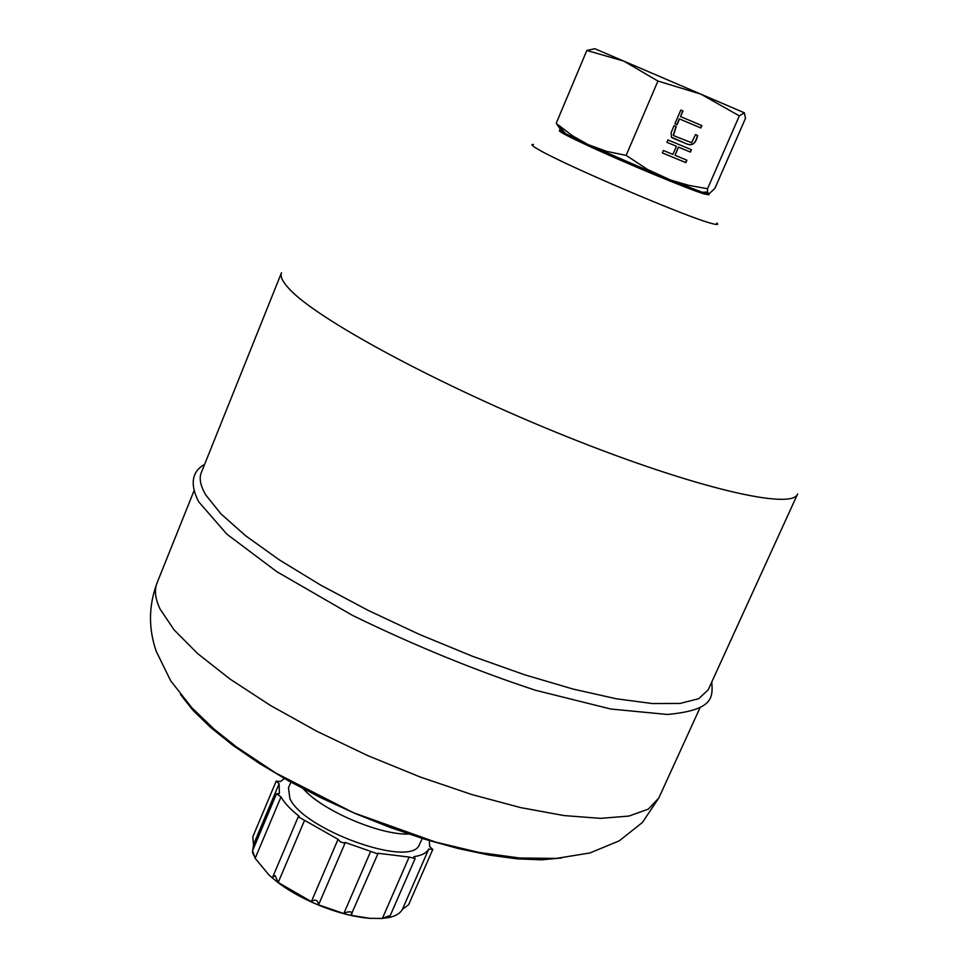 <?xml version="1.0" encoding="UTF-8"?>
<svg xmlns="http://www.w3.org/2000/svg" width="967" height="967" viewBox="0 0 967 967"><rect width="100%" height="100%" fill="white"/><g stroke="black" fill="none" stroke-linecap="round" stroke-linejoin="round"><path stroke-width="1.45" d="M533.53 144.494C530.412 144.107 531.838 145.654 537.833 149.136C562.335 164.052 688.794 218.046 712.159 223.595C717.381 224.985 718.892 224.791 716.692 222.99M409.355 834.038C380.43 835.573 321.806 810.443 302.973 788.443M290.982 781.88L288.492 787.791L289.822 798.367C302.744 829.348 409.065 867.786 419.049 845.448L422.374 838.196M708.775 194.802L704.254 193.956C689.556 189.689 625.576 163.169 587.996 145.679C569.019 136.855 559.482 131.887 559.397 130.775L559.784 129.856L565.647 133.688L556.243 123.232L586.824 50.465L594.79 48.713L623.836 61.126L586.824 50.465M560.618 130.75L563.882 131.609M697.606 135.489C695.938 143.551 692.227 146.319 686.449 143.793L671.376 137.181L671.195 132.419L674.12 125.625L676.259 126.52L673.407 135.368L675.196 136.299L691.61 142.705L695.491 134.594L697.606 135.489M697.388 135.392C695.829 143.128 692.312 145.981 686.836 143.938L672.258 137.858M676.042 126.435L673.201 135.271L673.878 135.731M744.433 112.849L700.894 94.15L657.935 81.047L623.836 61.126L700.894 94.15L739.32 115.859L707.542 188.746L688.794 185.374L670.639 180.08L647.648 169.527L626.145 155.385L657.935 81.047M708.859 194.004L702.356 192.288L707.542 191.998L708.92 194.004L714.903 188.36L745.484 118.337L744.348 112.813L739.32 115.859M674.906 123.8L680.816 110.069L682.956 110.975L680.55 116.584L701.897 125.601L700.87 127.97L679.523 118.965L677.045 124.695L674.906 123.8L677.045 124.695M666.928 142.318L667.955 139.949L691.441 149.728L690.414 152.085L678.544 147.153L675.039 155.3L686.896 160.208L685.857 162.625L662.371 152.907L663.41 150.489L672.899 154.418L676.417 146.271L666.928 142.318L676.417 146.271M556.243 123.232L560.667 129.783L562.709 130.255M387.743 917.792C395.225 916.378 400.108 913.573 402.393 909.367L428.756 849.05L432.793 849.425L429.662 846.621L429.324 840.287M284.673 778.29L280.503 781.529L276.187 781.143L279.112 783.753L279.403 793.569L276.526 793.738L252.568 850.73L255.155 858.309L269.019 875.05L272.984 878.435L272.803 876.864L275.124 875.606L278.206 882.484L311.374 901.631C315.375 898.947 317.768 900.023 318.566 904.834L343.829 913.549L370.663 851.371L377.843 853.921L350.888 915.314L370.047 918.36L382.388 918.469L409.126 857.064L415.133 858.491L413.852 856.665C421.576 855.59 426.532 853.051 428.756 849.05M382.388 918.469L383.428 918.251C387.332 916.136 389.508 915.447 389.967 916.196L387.223 917.768M278.206 882.484L304.569 820.318L338.039 839.308L340.311 841.822L343.503 842.898L345.304 842.487L318.566 904.834L345.304 842.499L370.663 851.371M311.398 901.558L337.991 839.429M402.393 909.367L408.618 904.713L432.793 849.425M351.565 914.697C353.934 910.334 345.775 911.821 343.829 913.549M252.568 850.73L253.197 854.103M253.644 844.348L252.689 850.44M276.187 781.143L252.846 836.721L253.402 843.937M276.526 793.738L280.998 796.929C284.407 802.973 290.499 809.452 299.262 816.366L298.223 816.825L304.569 820.318M255.155 858.309L280.998 796.929M377.843 853.921L377.734 853.232L409.126 857.064M205.911 495.152L221.068 513.985L245.691 535.803L279.209 559.808L320.512 585.011L367.931 610.274L419.376 634.412L472.404 656.242L524.477 674.736L573.189 689.096L616.402 698.79L652.423 703.553L680.079 703.432L698.73 698.706L708.195 689.834L797.618 493.968C792.444 510.358 696.107 488.528 567.472 436.903C438.909 385.446 316.136 318.856 289.012 288.649C282.521 281.675 280.007 276.369 281.494 272.754L201.317 472.585C198.924 478.472 200.459 485.99 205.911 495.152M686.679 160.111L685.639 162.516L662.371 152.895M691.224 149.643L690.196 151.988L678.338 147.057L675.039 155.3M701.667 125.505L700.652 127.862L679.305 118.868L676.84 124.598M682.738 110.879L680.55 116.584M702.356 192.288L664.752 177.819L588.395 144.736L565.647 133.688M626.145 155.385L606.66 151.384L588.395 144.736L572.633 135.888L558.116 124.852M707.542 191.998L707.542 188.746M180.563 694.62L193.134 710.455L210.625 727.462L232.721 745.194L258.963 763.168L288.674 780.901L321.056 797.848L355.191 813.513L390.076 827.426L424.67 839.187L457.995 848.482L489.121 855.082L517.2 858.865L541.58 859.808L561.706 857.983M160.075 609.053L174.157 629.964L197.667 653.607L230.098 679.112L270.373 705.414L316.898 731.294L367.593 755.541L420.101 776.96L471.896 794.572L520.584 807.59L564.039 815.568L600.543 818.36L628.888 816.075L648.386 809.101L658.817 797.98L642.366 822.506L619.279 840.831L589.979 852.942L556.436 858.406L519.557 858.007L478.87 852.411L435.682 842.124L353.342 812.667L275.643 772.971L236.057 746.633L213.634 728.719L191.841 707.759L170.615 680.683L156.231 651.299C148.314 628.405 148.592 605.62 157.053 582.92C154.176 590.027 155.179 598.742 160.075 609.053M415.133 858.491L389.967 916.196M338.015 839.368L311.374 901.631M383.428 918.251L388.541 917.526M370.047 918.36C335.489 915.556 295.624 897.025 275.692 880.695L269.019 875.05M253.801 855.517L252.447 852.012M298.223 816.825L272.827 876.815M194.016 490.789L157.053 582.92M700.048 707.675L658.817 797.98M711.785 681.953C712.739 697.147 714.202 710.116 667.363 714.468L610.806 709.029L535.718 690.329C475.631 670.602 414.565 645.63 352.52 615.411L276.84 571.702L226.822 534.122L198.719 501.813C186.788 478.701 196.893 468.463 204.545 464.547M708.787 194.802L709.149 193.968M279.004 783.995L253.523 844.614"/></g></svg>
